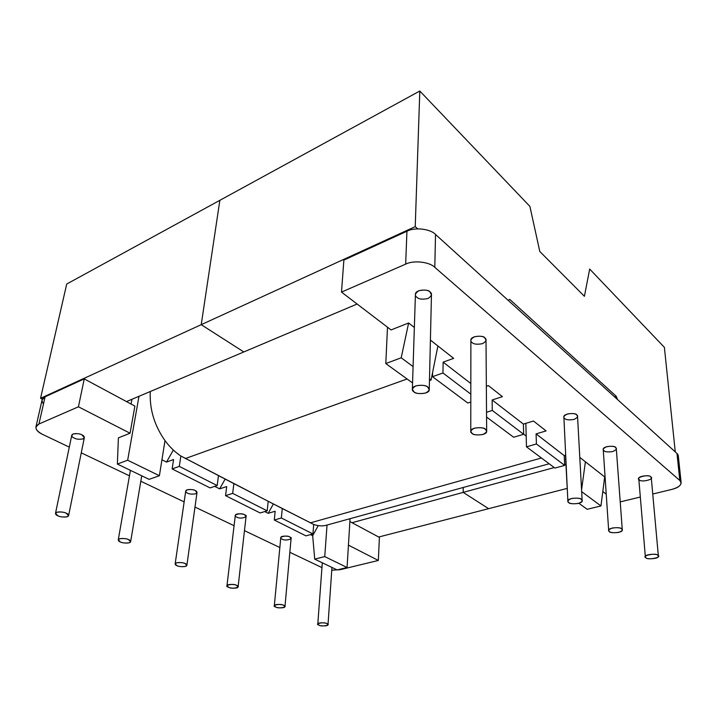 <?xml version="1.0" encoding="UTF-8"?>
<svg xmlns="http://www.w3.org/2000/svg" width="717" height="717" viewBox="0 0 717 717"><rect width="100%" height="100%" fill="white"/><g stroke="black" fill="none" stroke-linecap="round" stroke-linejoin="round"><path stroke-width="1.08" d="M126.497 401.583L243.825 351.948L201.226 324.676L40.555 398.293L42.348 399.19L40.555 398.293L66.717 284.04L40.555 398.293L201.226 324.676L219.859 200.321L66.717 284.04L219.859 200.321L201.226 324.676L243.825 351.948L126.497 401.583M378.693 537.024L488.618 508.667L463.2 492.391L352.029 522.711L463.2 492.391L488.618 508.667L378.693 537.024M463.227 487.479L463.2 492.391L463.227 487.479L463.2 492.391L488.618 508.667L567.057 488.429L488.618 508.667L463.2 492.391L463.227 487.479M219.859 200.321L419.803 91.014L529.899 206.397L419.803 91.014L415.233 226.635L201.226 324.676L243.825 351.948L357.12 304.026L243.825 351.948L201.226 324.676L219.859 200.321L201.226 324.676L415.233 226.635L417.715 228.857L415.233 226.635L419.803 91.014L219.859 200.321M565.919 464.383L564.638 464.733L565.919 464.383M554.241 467.565L463.2 492.391L554.241 467.565M584.409 296.3L539.802 251.488L529.899 206.397L539.802 251.488L584.409 296.3L589.679 269.054L584.409 296.3M508.192 300.369L509.715 299.365L616.226 396.286L617.579 399.593L616.226 396.286L509.715 299.365L508.192 300.369M675.271 451.916L664.39 347.36L589.679 269.054L664.39 347.36L675.271 451.916M614.514 396.806L616.226 396.286L614.514 396.806M327.705 524.871L327.033 525.086L324.747 556.58L347.064 567.497L350.057 518.705L347.064 567.497L337.098 569.916L347.064 567.497L324.747 556.58L327.033 525.086C322.856 526.314 318.411 526.108 313.696 524.441L282.256 508.523L281.351 517.979L312.944 533.95L313.696 524.441L312.944 533.95L281.351 517.979L274.288 520.031L275.158 511.239L268.194 513.309L264.743 511.571L268.194 513.309L275.158 511.239L274.288 520.031L305.935 535.859L274.288 520.031L281.351 517.979L282.256 508.523L233.867 483.608L232.675 493.377L225.559 495.653L226.689 486.574L219.662 488.86L214.706 486.368L219.662 488.86L226.689 486.574L225.559 495.653L260.128 512.951L225.559 495.653L232.675 493.377L267.208 510.836L232.675 493.377L233.867 483.608L180.854 456.003L179.295 466.391L217.188 485.543L218.47 475.676L217.188 485.543L179.295 466.391L172.134 468.927L173.577 459.543L166.514 462.089L161.934 459.785L166.514 462.089L173.577 459.543L172.134 468.927L210.054 487.901L172.134 468.927L179.295 466.391L180.854 456.003C175.011 452.14 169.732 447.014 165 440.605C154.352 425.468 149.45 409.111 150.274 391.527C149.45 409.111 154.352 425.468 165 440.605L159.398 475.721L165 440.605C169.732 447.014 175.011 452.14 180.854 456.003L268.194 501.282L267.208 510.836L268.194 501.282L313.696 524.441C317.855 525.919 321.825 526.251 325.617 525.444L327.033 525.086M587.169 509.294L578.888 503.298L587.169 509.294L600.954 505.951L587.169 509.294M567.586 495.115L565.677 459.256L567.586 495.115M554.922 468.067L526.484 446.843L526.188 436.097L526.484 446.843L536.415 443.957L536.083 433.884L564.207 455.582L565.686 455.17L564.207 455.582L564.664 465.414L554.922 468.067L564.664 465.414L564.207 455.582L536.083 433.884L546.085 430.917L536.083 433.884L536.415 443.957L564.664 465.414L536.415 443.957L526.484 446.843L554.922 468.067M467.789 403.026L432.512 376.685L432.602 372.464L432.512 376.685L442.954 372.983L443.133 362.148L470.827 383.523L443.133 362.148L453.655 358.348L443.133 362.148L442.954 372.983L470.818 394.144L442.954 372.983L432.512 376.685L467.789 403.026L470.8 402.031L467.789 403.026M681.141 482.711L678.3 455.797L676.982 453.467L679.815 480.462L676.982 453.467L435.515 234.45L434.798 267.342L679.815 480.462L681.141 482.711C680.863 485.678 677.789 487.901 671.919 489.388L652.748 494.022L671.919 489.388C680.039 486.986 682.665 484.011 679.815 480.462L434.798 267.342C429.564 261.839 413.458 260.056 405.67 264.134L341.507 292.106L391.061 329.937L408.627 322.982L414.354 327.481L408.627 322.982L391.061 329.937L341.507 292.106L343.873 260.092L406.933 231.232C414.587 227.029 430.388 228.822 435.515 234.45L676.982 453.467C678.542 454.838 678.712 456.451 677.493 458.306M430.406 340.082L453.655 358.348L437.899 345.97L431.105 379.956L429.465 380.539L431.105 379.956L437.899 345.97L430.406 340.082M486.35 386.284L488.367 385.603L502.42 396.635L492.158 399.987L523.392 424.088L533.475 421.022L546.085 430.917L533.475 421.022L523.392 424.088L523.661 434.278L513.659 437.262L486.565 417.043L513.659 437.262L523.661 434.278L523.392 424.088L492.158 399.987L502.42 396.635L488.367 385.603L486.35 386.284M579.793 457.392L604.682 476.93L600.954 505.951L581.666 491.638L600.954 505.951L604.682 476.93L579.793 457.392M602.8 491.548L606.232 494.174L602.8 491.548M620.223 501.9L640.317 497.033L620.223 501.9M639.394 479.772C634.267 477.639 649.423 473.785 650.695 476.922C655.732 479.09 640.657 482.864 639.394 479.772M603.965 450.706C602.262 449.64 603.203 448.286 606.788 446.646C611.565 445.974 614.505 446.261 615.598 447.507C617.274 448.591 616.315 449.944 612.712 451.558C607.98 452.221 605.067 451.934 603.965 450.706M472.127 342.565C469.85 341.077 470.567 339.159 474.287 336.793C479.682 335.789 483.186 336.156 484.809 337.904C487.058 339.41 486.314 341.328 482.559 343.658C477.235 344.635 473.758 344.277 472.127 342.565M416.953 297.304C414.408 295.628 415 293.441 418.728 290.735C424.356 289.569 428.103 289.973 429.976 291.953C432.494 293.665 431.867 295.843 428.094 298.505C422.546 299.643 418.827 299.24 416.953 297.304M564.727 418.522C562.863 417.339 563.75 415.824 567.389 413.987C572.363 413.216 575.473 413.53 576.71 414.919C578.547 416.12 577.642 417.635 573.976 419.445C569.065 420.189 565.982 419.884 564.727 418.522M42.411 434.314L69.298 447.13L42.411 434.314C37.911 432.163 35.742 429.716 35.922 426.991L38.933 424.016C34.093 426.938 35.25 430.37 42.411 434.314M81.272 452.839L129.454 475.819L81.272 452.839M140.819 481.232L184.144 501.891L140.819 481.232M194.979 507.062L234.074 525.704L194.979 507.062M244.461 530.652L279.845 547.528L244.461 530.652M289.847 552.296L321.951 567.604L289.847 552.296M331.747 570.203L340.208 569.683L378.334 560.452L348.435 545.135L378.334 560.452L379.401 537.4L349.878 521.555L379.401 537.4L378.334 560.452L340.208 569.683L331.747 570.203M312.675 535.707L310.506 534.613L312.675 535.707L314.718 559.135L324.747 556.58L314.718 559.135L337.098 569.916L314.718 559.135L312.675 535.707L318.24 525.615L312.675 535.707M118.395 437.854L130.055 433.238L78.44 406.799L38.933 424.016L78.44 406.799L130.055 433.238L118.395 437.854L117.364 464.06L127.662 460.206L159.398 475.721L149.1 479.35L117.364 464.06L118.395 437.854M282.131 539.094C276.717 537.454 286.925 534.622 289.758 536.997C295.126 538.655 284.936 541.434 282.131 539.094M236.852 517.091C231.062 515.308 241.351 512.189 244.542 514.779C250.278 516.581 239.998 519.646 236.852 517.091M187.504 493.117C185.362 492.238 185.264 491.136 187.218 489.81C190.821 489.29 193.491 489.532 195.239 490.553C197.372 491.441 197.444 492.534 195.472 493.843C191.896 494.363 189.243 494.121 187.504 493.117M74.192 438.06C71.655 437.003 71.27 435.658 73.053 434.027C76.827 433.364 79.793 433.642 81.944 434.878C84.481 435.954 84.839 437.289 83.02 438.903C79.273 439.557 76.334 439.279 74.192 438.06M486.529 412.266L492.265 410.438L492.158 399.987L492.265 410.438L523.661 434.278L492.265 410.438L486.529 412.266M525.839 423.344L526.188 436.097L525.839 423.344M565.48 455.232L565.677 459.256L565.48 455.232M581.568 489.845L585.395 461.784L581.568 489.845M43.504 403.886C41.174 400.776 41.711 398.41 45.108 396.806L84.248 378.899L134.895 406.1L130.055 433.238L134.895 406.1L84.248 378.899L78.44 406.799L84.248 378.899L45.108 396.806L38.933 424.016L45.108 396.806L42.097 399.889L35.922 426.991M387.503 327.212L385.791 363.564L401.206 357.783L408.627 322.982L401.206 357.783L413.091 366.602L401.206 357.783L385.791 363.564L387.503 327.212M131.068 404.038L131.919 399.288L131.068 404.038M305.935 535.859L312.944 533.95L305.935 535.859M138.981 396.304L127.662 460.206L138.981 396.304M260.128 512.951L267.208 510.836L260.128 512.951M412.562 382.941L385.791 363.564L412.562 382.941M210.054 487.901L217.188 485.543L210.054 487.901M225.129 479.108L219.662 488.86L225.129 479.108M173.335 450.052L166.514 462.089L173.335 450.052M273.383 503.961L268.194 513.309L273.383 503.961M341.507 292.106L405.67 264.134L406.933 231.232L343.873 260.092L341.507 292.106M127.662 460.206L117.364 464.06L149.1 479.35L159.398 475.721L127.662 460.206M429.501 378.773L431.105 379.956L429.501 378.773M622.293 529.908L616.297 448.69L615.598 447.507C615.419 445.293 602.244 446.153 603.239 449.487L608.67 530.508C607.666 527.524 621.415 526.861 621.576 528.841L622.293 529.908C623.306 532.883 609.62 533.565 609.414 531.593L608.67 530.508M609.414 531.593C610.552 532.695 613.591 532.973 618.529 532.435C622.293 531.019 623.315 529.827 621.576 528.841C620.447 527.721 617.391 527.443 612.399 527.999C608.643 529.433 607.649 530.634 609.414 531.593M658.376 556.186L651.287 477.907L650.695 476.922C650.633 474.842 637.718 475.765 638.784 478.759L645.354 556.84C644.278 554.169 657.731 553.461 657.776 555.308L658.376 556.186C659.452 558.848 646.062 559.574 645.972 557.736L645.354 556.84M645.972 557.736C647.245 560.488 662.983 557.27 657.776 555.308C656.494 552.511 640.666 555.8 645.972 557.736M486.664 431.293L486.018 340.127L484.809 337.904C484.163 335.206 470.316 335.592 470.881 340.288L470.764 431.32C470.173 427.063 484.719 426.821 485.391 429.277L486.664 431.293C487.291 435.542 472.817 435.819 472.082 433.391L470.764 431.32M472.082 433.391C473.785 434.95 477.432 435.309 483.025 434.457C486.968 432.387 487.757 430.657 485.391 429.277C483.688 427.682 480.005 427.314 474.349 428.183C470.442 430.299 469.68 432.028 472.082 433.391M429.25 389.654L431.464 294.768L429.976 291.953C429.116 289.094 415.116 289.139 415.421 294.418L412.356 389.206C412.015 384.393 426.749 384.455 427.673 387.072L429.25 389.654C429.635 394.449 414.964 394.449 413.987 391.84L412.356 389.206M413.987 391.84C415.968 393.624 419.875 394.018 425.719 393.024C429.671 390.631 430.325 388.65 427.673 387.072C425.692 385.253 421.739 384.85 415.824 385.871C411.908 388.309 411.298 390.299 413.987 391.84M186.877 565.292L197.005 492.543L195.239 490.553C194.155 489.415 185.963 488.716 185.712 491.1L175.154 563.912C175.36 561.805 183.857 562.495 185.004 563.508L186.877 565.292C186.68 567.389 178.219 566.726 177.045 565.713L175.154 563.912M177.045 565.713C178.874 566.609 181.625 566.851 185.309 566.421C187.334 565.283 187.227 564.315 185.004 563.508C183.176 562.594 180.397 562.352 176.687 562.791C174.688 563.938 174.814 564.915 177.045 565.713M120.474 542.016L118.26 539.901C118.592 537.669 127.142 538.494 128.451 539.551L130.637 541.649C130.315 543.871 121.809 543.074 120.474 542.016C122.499 543.011 125.403 543.262 129.177 542.778C131.121 541.514 130.879 540.439 128.451 539.551C126.416 538.539 123.494 538.288 119.685 538.781C117.776 540.062 118.036 541.147 120.474 542.016M68.617 515.595L84.337 437.63L81.944 434.878C80.546 433.651 72.3 432.629 71.763 435.282L55.487 513.39C55.962 511.024 64.566 512.01 66.054 513.112L68.617 515.595C68.16 517.952 59.61 516.993 58.095 515.89L55.487 513.39M58.095 515.89C60.353 516.993 63.419 517.262 67.29 516.706C69.128 515.29 68.715 514.089 66.054 513.112C63.777 512.001 60.685 511.723 56.786 512.288C54.985 513.722 55.424 514.923 58.095 515.89M238.107 586.847L246.065 516.491L244.542 514.779C243.583 513.677 235.436 513.121 235.301 515.362L226.957 585.762C227.056 583.781 235.49 584.346 236.502 585.323L238.107 586.847C238.017 588.818 229.619 588.272 228.589 587.295L226.957 585.762M228.589 587.295C231.887 589.571 242.463 586.963 236.502 585.323C233.159 583.011 222.566 585.681 228.589 587.295M284.972 606.582L291.084 538.476L289.758 536.997C288.924 535.94 280.813 535.491 280.786 537.598L274.324 605.722C274.324 603.866 282.704 604.332 283.582 605.273L284.972 606.582C284.981 608.428 276.637 607.98 275.74 607.048L274.324 605.722M275.74 607.048C278.662 609.127 289.148 606.779 283.582 605.273C280.625 603.158 270.121 605.551 275.74 607.048M319.038 625.179L317.801 624.041C317.721 622.302 326.038 622.679 326.8 623.575L328.01 624.704C328.099 626.434 319.818 626.075 319.038 625.179C321.637 627.088 332.007 624.973 326.8 623.575C324.165 621.639 313.777 623.808 319.038 625.179M582.159 500.699L577.543 416.362L576.71 414.919C576.405 412.544 562.979 413.315 563.876 417.043L567.873 501.192C566.968 497.849 581.003 497.266 581.308 499.399L582.159 500.699C583.082 504.033 569.11 504.643 568.76 502.527L567.873 501.192M568.76 502.527C570.051 503.755 573.268 504.06 578.413 503.424C582.249 501.837 583.217 500.493 581.308 499.399C580.017 498.145 576.773 497.84 571.574 498.485C567.756 500.099 566.815 501.452 568.76 502.527M435.515 234.45C430.388 228.822 414.587 227.029 406.933 231.232L405.67 264.134C413.458 260.056 429.564 261.839 434.798 267.342L435.515 234.45M523.661 434.179L526.188 436.097L523.661 434.179M541.425 457.993L310.183 522.908L541.425 457.993M407.095 378.979L185.246 458.575L407.095 378.979M141.733 475.801L130.637 541.649M130.413 470.343L118.26 539.901M331.944 567.425L328.01 624.704M322.3 562.782L317.801 624.041M549.168 463.774L325.545 525.462"/></g></svg>
